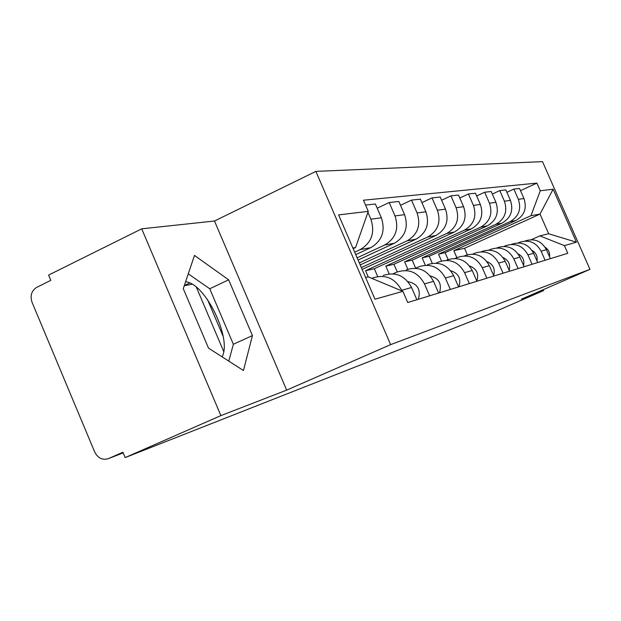 <?xml version="1.0" encoding="UTF-8"?>
<svg xmlns="http://www.w3.org/2000/svg" width="621" height="621" viewBox="0 0 621 621"><rect width="100%" height="100%" fill="white"/><g stroke="black" fill="none" stroke-linecap="round" stroke-linejoin="round"><path stroke-width="0.93" d="M185.586 281.818C205.209 282.959 232.293 338.771 222.077 356.827M141.72 228.823L220.89 415.62L125.17 457.584L487.291 315.033L543.616 290.558L521.43 299.159L589.95 269.367L542.521 161.646L315.879 171.388L214.486 221.014L141.72 228.823L48.601 275.08L50.813 280.366L36.709 287.352C31.485 290.706 29.94 295.697 32.067 302.342L94.718 452.041C97.971 458.244 102.543 460.433 108.45 458.601L123.206 452.888M220.89 415.62L286.661 390.128L390.632 344.639L589.95 269.367M125.17 457.584L122.927 452.228L108.45 458.601M543.616 290.558L543.228 289.681M448.098 259.508L445.125 252.677L515.787 220.579C524.396 215.572 527.12 208.229 523.977 198.565L519.536 188.466L513.862 189.079L518.356 199.325C521.547 209.13 518.783 216.566 510.074 221.643L438.519 254.168L441.492 261.014M518.124 242.935L519.435 242.345C528.913 239.349 536.14 242.291 541.116 251.187L546.418 249.696C541.512 240.932 534.386 238.029 525.024 240.987M546.418 249.696L550.353 258.654M506.891 192.3L513.862 189.079M541.116 251.187L545.098 260.277M432.27 263.327L429.212 256.279L502.009 223.149C510.881 217.971 513.691 210.387 510.439 200.389L505.851 189.941L499.773 190.593L504.423 201.204C507.722 211.342 504.881 219.042 495.892 224.29L422.148 257.878L425.331 265.214M537.693 262.551L533.625 253.29C528.556 244.216 521.205 241.204 511.557 244.263M492.306 194.055L499.773 190.593M504.042 246.397L505.572 245.714C515.345 242.617 522.804 245.675 527.943 254.882L532.065 264.282M415.682 268.194L412.189 260.137L487.252 225.904C496.404 220.548 499.3 212.7 495.931 202.345L491.195 191.524L484.675 192.223L489.48 203.214C492.895 213.725 489.969 221.697 480.693 227.131L404.62 261.852L407.826 269.25M524.124 266.727L519.917 257.133C514.677 247.732 507.078 244.612 497.126 247.771M476.649 195.949L484.675 192.223M488.937 250.123L490.706 249.331C500.798 246.126 508.506 249.3 513.823 258.841L518.085 268.59M397.254 271.951L393.931 264.274L471.417 228.862C480.864 223.319 483.844 215.176 480.359 204.441L475.453 193.216L468.436 193.977L473.419 205.372C476.959 216.279 473.939 224.546 464.353 230.181L385.804 266.122L389.165 273.877M509.554 271.214L505.199 261.255C499.773 251.513 491.917 248.268 481.632 251.536M459.796 197.998L468.436 193.977M472.674 254.136L474.723 253.213C485.164 249.898 493.128 253.197 498.64 263.094L503.057 273.217M377.692 276.539L374.316 268.722L454.362 232.044C464.135 226.292 467.209 217.847 463.592 206.7L458.508 195.048L450.939 195.863L456.101 207.709C459.781 219.042 456.66 227.628 446.747 233.465L365.559 270.709L368.23 276.881L402.882 291.327L407.741 302.551L567.773 253.298L564.396 245.605L539.804 235.879L548.669 233.76L540.022 214.066L530.947 215.712L453.842 250.698L456.885 257.676M493.866 276.042L489.348 265.703C483.728 255.58 475.593 252.204 464.95 255.588M441.601 200.226L450.939 195.863M455.131 258.468L457.506 257.397C468.304 253.966 476.555 257.397 482.269 267.69L486.856 278.2M362.121 269.405L435.958 235.475C446.072 229.514 449.247 220.727 445.49 209.137L440.204 197.02L432.022 197.897L437.386 210.224C441.213 222.023 437.991 230.95 427.722 237.012L361.321 267.558M476.92 281.259L472.232 270.5C466.394 259.974 457.964 256.457 446.949 259.958M421.907 202.64L432.022 197.897M436.144 263.157L438.9 261.915C450.078 258.359 458.64 261.938 464.57 272.65L469.336 283.595M360.188 264.926L416.031 239.201C426.511 232.991 429.794 223.855 425.882 211.777L420.394 199.155L411.506 200.109L417.087 212.964C421.069 225.252 417.739 234.552 407.097 240.863L359.318 262.908M458.57 286.91L453.695 275.701C447.625 264.732 438.876 261.061 427.458 264.693M400.514 205.287L411.506 200.109M415.527 268.264L418.717 266.82C430.314 263.125 439.202 266.867 445.373 278.037L450.334 289.44M358.069 260.02L394.382 243.238C405.257 236.772 408.657 227.247 404.582 214.649L398.861 201.476L389.181 202.516L395.003 215.937C399.148 228.769 395.701 238.48 384.655 245.054L357.114 257.8M438.62 293.05L433.543 281.352C427.225 269.902 418.135 266.067 406.281 269.84M377.195 208.182L389.181 202.516M393.062 273.838L396.765 272.153C408.812 268.311 418.049 272.223 424.477 283.898L429.647 295.813M355.74 254.626L370.791 247.647C382.086 240.901 385.602 230.942 381.348 217.777L375.379 204.006L365.544 205.062M416.862 299.749L411.56 287.515C404.97 275.538 395.515 271.517 383.196 275.452M367.919 212.359L370.877 219.182C375.208 232.611 371.637 242.757 360.149 249.626L354.684 252.173M371.87 278.394L372.786 277.983C385.315 273.977 394.94 278.084 401.647 290.294L401.919 290.931M374.316 268.722L365.559 270.709M393.931 264.274L385.804 266.122M412.189 260.137L404.62 261.852M429.212 256.279L422.148 257.878M445.125 252.677L438.519 254.168M467.349 254.75L464.531 248.276L540.022 214.066L553.109 189.219L576.435 242.198L564.396 245.605M464.531 248.276L453.842 250.698M531.273 239.698L539.804 235.879M402.882 291.327L374.991 299.221L338.6 214.913L368.269 211.365L355.561 247.531L352.883 248.012M530.947 215.712L540.278 190.756L536.909 183.102L363.448 200.218L368.269 211.365M540.278 190.756L553.109 189.219M315.879 171.388L390.632 344.639M214.486 221.014L286.661 390.128M208.516 348.133L243.455 370.527L252.421 335.588L228.644 279.823L194.482 255.425L183.273 288.664L208.516 348.133M353.163 248.648L355.561 247.531M365.614 277.502L368.23 276.881M520.507 190.663L536.909 183.102M184.321 285.567L189.684 283.013M184.266 285.73L192.091 284.232M576.435 242.198L548.669 233.76M228.769 361.119L233.364 344.267L209.743 288.757L188.272 273.845M209.743 288.757L228.644 279.823M233.364 344.267L252.421 335.588M545.122 247.29C548.576 249.51 550.035 252.662 549.515 256.752M532.065 250.457C536.117 252.817 537.763 256.318 536.994 260.967M518.085 253.88C522.804 256.357 524.629 260.222 523.573 265.478M503.08 257.583C508.529 260.152 510.555 264.399 509.158 270.314M486.934 261.596C493.198 264.243 495.426 268.877 493.633 275.507M469.515 265.959C476.68 268.66 479.125 273.706 476.858 281.111M450.667 270.717C458.647 273.302 461.387 278.666 458.872 286.817M434.032 282.485L435.585 286.064M430.198 275.918C438.977 278.262 442.067 283.89 439.474 292.786M411.428 287.22L414.378 294.012M407.912 281.631C417.545 283.657 421.022 289.541 418.36 299.283M360.149 249.626L370.791 247.647M384.655 245.054L394.382 243.238M407.097 240.863L416.031 239.201M427.722 237.012L435.958 235.475M446.747 233.465L454.362 232.044M464.353 230.181L471.417 228.862M480.693 227.131L487.252 225.904M495.892 224.29L502.009 223.149M510.074 221.643L515.787 220.579M424.477 283.898L433.543 281.352M445.373 278.037L453.695 275.701M464.57 272.65L472.232 270.5M482.269 267.69L489.348 265.703M498.64 263.094L505.199 261.255M513.823 258.841L519.917 257.133M527.943 254.882L533.625 253.29M401.647 290.294L411.56 287.515M207.499 299.563L223.195 336.473M395.003 215.937L404.582 214.649M417.087 212.964L425.882 211.777M437.386 210.224L445.49 209.137M456.101 207.709L463.592 206.7M473.419 205.372L480.359 204.441M489.48 203.214L495.931 202.345M504.423 201.204L510.439 200.389M518.356 199.325L523.977 198.565M370.877 219.182L381.348 217.777M196.383 287.244L223.676 351.463"/></g></svg>
